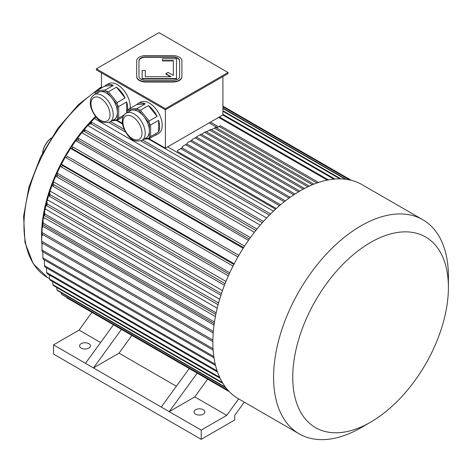 <?xml version="1.0" encoding="UTF-8"?>
<svg xmlns="http://www.w3.org/2000/svg" width="472" height="472" viewBox="0 0 472 472"><rect width="100%" height="100%" fill="white"/><g stroke="black" fill="none" stroke-linecap="round" stroke-linejoin="round"><path stroke-width="0.71" d="M179.649 61.177A6.779 3.912 0 0 0 172.87 57.265L145.754 57.265A6.779 3.912 0 0 0 138.975 61.177M145.299 76.73L145.299 70.464L142.137 70.464L142.137 78.553L176.487 78.553L176.487 58.723L162.474 58.723L162.474 60.917L173.324 60.917L173.324 75.437L168.05 72.393L165.814 73.685L171.088 76.73L145.299 76.73L145.299 70.835M165.814 73.685L165.814 74.051L170.445 76.73M142.137 78.553L142.137 78.924L176.487 78.924L176.487 78.553M165.389 108.678L228.035 72.511L158.999 32.651L96.353 68.818L165.389 108.678L165.389 109.781L228.035 73.614L228.035 72.511M136.715 76.464A9.039 5.221 0 0 0 145.754 81.685L172.87 81.685A9.039 5.221 0 0 0 181.909 76.464L181.909 60.811A9.039 5.221 0 0 0 172.87 55.59L145.754 55.59A9.039 5.221 0 0 0 136.715 60.811L136.715 76.836A9.039 5.221 0 0 0 145.754 82.051L172.87 82.051A9.039 5.221 0 0 0 181.909 76.836L181.909 76.464L181.909 76.836M126.201 113.132A15.729 9.08 60 0 1 134.072 113.911A15.729 9.08 60 0 1 144.349 127.776A15.729 9.08 60 0 1 141.936 140.385C136.196 142.066 131.582 140.467 128.083 135.6C122.832 128.531 121.133 122.354 122.991 117.062C122.926 116.324 123.994 115.015 126.201 113.132L130.36 110.737A15.729 9.08 60 0 1 132.661 110.023L127.204 110.513A18.078 10.437 60 0 0 127.098 110.666L127.098 112.619M138.119 109.539L132.661 110.023A15.729 9.08 60 0 1 138.225 111.516A15.729 9.08 60 0 1 143.789 116.448L138.331 109.663A18.078 10.437 60 0 0 138.119 109.539L137.317 108.448L145.305 103.834L136.638 104.607A18.078 10.437 60 0 1 137.812 103.722A18.078 10.437 60 0 1 145.305 103.834M149.24 123.233L143.789 116.448A15.729 9.08 60 0 1 149.347 130.785L149.347 123.511A18.078 10.437 60 0 0 149.24 123.233L149.081 121.015L157.07 116.401L148.403 105.616A18.078 10.437 60 0 1 157.07 116.401M145.051 138.585L149.24 138.207A18.078 10.437 60 0 0 149.347 138.06L149.347 130.785A15.729 9.08 60 0 1 146.09 137.983L141.936 140.385M143.948 139.222L149.081 138.762L157.07 134.148A18.078 10.437 60 0 1 155.896 135.033A18.078 10.437 60 0 1 154.539 135.611M96.353 68.818L96.353 69.927L165.389 109.781L165.389 148.167L149.093 138.756L149.24 138.207M158.616 120.389L150.627 125.003L150.627 136.561L158.616 131.948L158.616 120.389A18.078 10.437 60 0 1 158.616 131.948M149.347 138.06L150.627 136.561M150.627 125.003L149.347 123.511M137.317 108.448L128.644 109.221L136.638 104.607M128.644 109.221L127.204 110.513M149.081 121.015L140.408 110.23L148.403 105.616M140.408 110.23L138.331 109.663M94.241 94.683A15.729 9.08 60 0 1 102.111 95.462A15.729 9.08 60 0 1 112.383 109.327A15.729 9.08 60 0 1 109.976 121.929C104.235 123.611 99.621 122.018 96.123 117.144C90.872 110.076 89.173 103.899 91.031 98.613C90.966 97.869 92.034 96.559 94.241 94.683L98.4 92.282A15.729 9.08 60 0 1 100.701 91.574L95.244 92.058A18.078 10.437 60 0 0 95.137 92.211L95.137 94.164M106.159 91.084L100.701 91.574A15.729 9.08 60 0 1 106.265 93.061A15.729 9.08 60 0 1 111.823 97.993L106.371 91.208A18.078 10.437 60 0 0 106.159 91.084L105.356 89.993L113.345 85.379L104.678 86.152A18.078 10.437 60 0 1 105.852 85.267A18.078 10.437 60 0 1 113.345 85.379M117.28 104.784L111.823 97.993A15.729 9.08 60 0 1 117.386 112.33L117.386 105.055A18.078 10.437 60 0 0 117.28 104.784L117.121 102.566L125.109 97.952L116.436 87.167A18.078 10.437 60 0 1 125.109 97.952M113.091 120.13L117.28 119.758A18.078 10.437 60 0 0 117.386 119.605L117.386 112.33A15.729 9.08 60 0 1 114.13 119.534L109.976 121.929M111.988 120.767L117.121 120.313L123.062 116.879M117.121 120.313L117.28 119.758M126.655 112.873L126.655 101.94L118.667 106.548L118.667 118.112L124.16 114.938M117.386 119.605L118.667 118.112M118.667 106.548L117.386 105.055M117.121 102.566L108.448 91.78L116.436 87.167M108.448 91.78L106.371 91.208M105.356 89.993L96.683 90.766L104.678 86.152M96.683 90.766L95.244 92.058M126.655 101.94A18.078 10.437 60 0 1 127.57 110.165M127.098 112.36A18.078 10.437 60 0 1 126.992 112.678M123.009 117.021A18.078 10.437 60 0 1 122.578 117.162M101.468 88.004L101.468 72.877M165.389 148.167L222.92 114.95L222.92 76.57M137.812 103.722L140.373 102.247A18.078 10.437 60 0 1 158.45 112.684A18.078 10.437 60 0 1 158.45 133.558L155.896 135.033M105.852 85.267L108.412 83.792A18.078 10.437 60 0 1 122.342 88.636A18.078 10.437 60 0 1 130.237 106.831A18.078 10.437 60 0 1 130.16 108.342M117.133 120.301L122.419 123.357M209.179 122.885L217.232 127.54M275.548 209.179L167.625 146.875M276.291 208.5L177.537 151.488L177.537 150.456L180.729 148.615L279.518 205.65M94.943 118A112.997 65.242 120 0 0 89.845 123.316M88.234 125.098A112.997 65.242 120 0 0 83.503 130.62M82.128 132.313A112.997 65.242 120 0 0 77.196 138.756M76.01 140.39A112.997 65.242 120 0 0 71.602 146.821M70.564 148.42A112.997 65.242 120 0 0 66.133 155.66M65.23 157.223A112.997 65.242 120 0 0 61.437 164.203M60.569 165.896A112.997 65.242 120 0 0 56.97 173.419M56.144 175.265A112.997 65.242 120 0 0 53.242 182.263M52.463 184.292A112.997 65.242 120 0 0 49.861 191.656M49.129 193.951A112.997 65.242 120 0 0 47.224 200.512M46.51 203.255A112.997 65.242 120 0 0 45.029 209.792M44.362 213.279A112.997 65.242 120 0 0 43.548 218.4M42.911 223.787A112.997 65.242 120 0 0 42.622 227.25M42.344 234.313A112.997 65.242 120 0 0 42.344 235.333M218.53 126.791L210.471 122.136M214.017 325.108L43.654 226.755L42.061 227.516L42.079 232.566A122.036 70.458 120 0 0 41.973 234.1L41.955 229.05A115.256 66.546 120 0 1 42.061 227.516M215.391 316.57L44.645 217.993L43.076 218.583L43.147 223.108A122.036 70.458 120 0 0 42.922 224.69L42.852 220.164A115.256 66.546 120 0 1 43.076 218.583M217.203 308.234L46.167 209.485L44.622 209.898L44.787 213.916A122.036 70.458 120 0 0 44.456 215.533L44.291 211.515A115.256 66.546 120 0 1 44.622 209.898M219.651 299.23L48.374 200.346L46.876 200.565L47.182 203.981L218.583 302.941M222.471 290.599L51.023 191.608L49.572 191.667L50.02 194.612A122.036 70.458 120 0 0 49.477 196.263L49.035 193.319A115.256 66.546 120 0 1 49.572 191.667M225.97 281.436L54.374 182.369L52.994 182.245L53.637 184.635A122.036 70.458 120 0 0 53 186.281L52.351 183.891A115.256 66.546 120 0 1 52.994 182.245M229.746 272.786L58.068 173.667L56.758 173.366L57.619 175.236A122.036 70.458 120 0 0 56.888 176.87L56.026 175A115.256 66.546 120 0 1 56.758 173.366M234.206 263.76L61.248 164.126L62.375 165.448L233.846 264.45M67.36 156.374L238.838 255.376L67.36 156.374A122.036 70.458 120 0 0 66.458 157.943L65.059 157.123A115.256 66.546 120 0 1 65.962 155.559M243.163 248.266L70.405 148.296A115.256 66.546 -60 0 1 71.384 146.78L73.101 147.081L244.573 246.077M248.461 240.331L76.777 141.211L75.856 140.231L77.898 140.06A122.036 70.458 120 0 1 78.942 138.609L76.906 138.78A115.256 66.546 120 0 0 75.856 140.231M254.373 232.312L82.783 133.246L81.986 132.107L84.388 131.458A122.036 70.458 120 0 1 85.497 130.083L83.096 130.732A115.256 66.546 120 0 0 81.986 132.107M260.231 225.109L88.771 126.118L88.099 124.838L90.86 123.764A122.036 70.458 120 0 1 92.016 122.472L89.255 123.546A115.256 66.546 120 0 0 88.099 124.838M266.633 217.975L95.362 119.091L94.819 117.67L96.07 117.08M273.447 211.137L148.22 138.839M122.513 124L116.26 120.389M91.91 312.346L79.095 330.105L53.531 344.867L53.531 354.094L201.184 439.343L234.743 419.968L234.743 415.354L244.278 402.144M238.637 398.887L226.755 415.354L194.794 396.905L207.609 379.146M176.345 386.249L119.05 353.168L93.48 367.93L169.224 411.667L201.184 430.116L226.755 415.354M201.184 430.116L201.184 439.343M195.591 414.156A5.422 3.133 0 0 0 201.503 414.835A5.422 3.133 0 0 0 204.854 411.944A5.422 3.133 0 0 0 199.426 408.811A5.422 3.133 0 0 0 194.004 411.944A5.422 3.133 0 0 0 195.591 414.156M197.213 373.146L169.224 411.667L194.794 396.905M81.172 348.094A5.422 3.133 0 0 0 87.084 348.773A5.422 3.133 0 0 0 90.435 345.882A5.422 3.133 0 0 0 85.007 342.749A5.422 3.133 0 0 0 79.585 345.882A5.422 3.133 0 0 0 81.172 348.094M53.531 344.867L85.491 363.322L113.475 324.801M100.601 342.519L79.095 330.105M121.463 329.409L93.48 367.93L85.491 363.322M131.859 335.415L119.05 353.168M95.533 116.436A114.13 65.891 120 0 0 41.542 235.534A114.13 65.891 120 0 0 41.701 241.304M41.796 242.755A114.13 65.891 120 0 0 41.973 244.862M51.241 138.013A14.691 8.478 120 0 0 42.633 152.922M51.3 137.918A14.237 8.219 120 0 0 42.58 153.022M189.225 368.532L161.235 407.053M327.291 180.133L218.66 117.41M328.441 179.909L219.427 116.967M334.972 179.047L222.92 114.354M333.899 179.142L222.813 115.009M340.99 178.9L222.92 110.731M340.017 178.882L222.92 111.274M346.224 179.33L222.92 108.141M345.41 179.23L222.92 108.507M350.053 180.015L222.92 106.619M349.546 179.909L222.92 106.802M351.41 180.339L222.92 106.159M270.568 213.934L142.556 140.025M124.171 129.411L110.595 121.575M269.376 215.138L140.803 140.904M125.57 132.113L108.843 122.454M95.769 116.726A115.256 66.546 120 0 0 94.819 117.67M263.441 221.439L92.016 122.472M262.29 222.737L90.86 123.764M256.945 229.067L85.497 130.083M255.836 230.448L84.388 131.458M250.408 237.599L78.942 138.609M249.363 239.056L77.898 140.06M243.593 247.593L72.122 148.591A122.036 70.458 -60 0 1 73.101 147.081M72.122 148.591L70.405 148.296M237.935 256.945L66.458 157.943M233.02 266.055L61.549 167.053A122.036 70.458 -60 0 1 62.375 165.448M61.549 167.053L60.422 165.731A115.256 66.546 -60 0 1 61.248 164.126M229.085 274.232L57.619 175.236M228.354 275.86L56.888 176.87M225.091 283.619L53.637 184.635M224.448 285.265L53 186.281M221.445 293.584L50.02 194.612M220.902 295.23L49.477 196.263M218.099 304.706L46.71 205.751A122.036 70.458 -60 0 1 47.182 203.981M46.876 200.565A115.256 66.546 -60 0 0 46.433 202.234L46.71 205.751M216.147 312.847L44.787 213.916M215.804 314.464L44.456 215.533M214.459 322.01L43.147 223.108M214.223 323.586L42.922 224.69M213.326 331.433L42.079 232.566M213.202 332.961L41.973 234.1M43.223 234.82L41.707 235.699L41.707 241.227A122.036 70.458 120 0 0 41.701 242.089A122.036 70.458 120 0 0 41.707 242.702L212.854 341.516M212.872 340.046L41.707 241.227M41.707 235.699A115.256 66.546 120 0 0 41.701 236.549L41.701 242.089M42.858 243.369L41.967 243.971L41.984 249.989A122.036 70.458 120 0 0 42.096 251.393L213.132 350.141M213.043 348.743L41.984 249.989M42.816 251.411L42.887 257.859A122.036 70.458 120 0 0 43.111 259.187L214.005 357.853M213.81 356.537L42.887 257.859M44.368 259.913L44.504 265.659A122.036 70.458 120 0 0 44.84 266.892L215.527 365.44M215.238 364.225L44.504 265.659M229.38 391.713L66.599 297.732A122.036 70.458 -60 0 0 66.977 297.956L229.386 391.719M228.07 390.309L61.419 294.097A122.036 70.458 -60 0 0 62.239 294.752L228.418 390.698M61.23 292.699L61.419 294.097M225.492 387.176L57 289.897A122.036 70.458 -60 0 0 57.737 290.681L225.982 387.819M56.746 287.466L57 289.897M52.646 281.589L52.894 284.699A122.036 70.458 120 0 0 53.531 285.613L222.92 383.406M222.412 382.574L52.894 284.699M49.312 274.916L49.56 279.094A122.036 70.458 120 0 0 50.103 280.12L220.111 378.273M219.651 377.299L49.56 279.094M46.474 267.83L46.657 272.497A122.036 70.458 120 0 0 47.094 273.636L217.515 372.03M217.132 370.921L46.657 272.497M280.551 204.765L182.009 147.872L180.729 148.615M284.28 201.721L185.525 144.703L182.328 146.55L182.328 148.06M285.365 200.865L186.806 143.966L185.525 144.703M289.035 198.11L190.322 141.116L187.124 142.963L187.124 144.149M290.174 197.29L191.597 140.379L190.322 141.116M293.779 194.812L195.113 137.842L191.915 139.688L191.915 140.562M294.976 194.027L196.393 137.104L195.113 137.842M299.785 191.066L201.184 134.142A122.036 70.458 120 0 0 200.547 134.508A122.036 70.458 120 0 0 199.91 134.88L196.712 136.727L196.712 137.293M298.522 191.815L199.91 134.88M200.547 134.508L197.349 136.355A117.516 67.85 120 0 0 196.712 136.727M304.511 188.458L205.981 131.57L204.7 132.308L303.177 189.16M201.503 134.325L204.7 132.308M309.225 186.145L210.772 129.304L209.497 130.048L307.815 186.806M206.417 131.824L209.497 130.048M313.921 184.145L215.568 127.357L214.288 128.095L312.417 184.753M211.485 129.717L214.288 128.095M318.6 182.446L220.365 125.729L219.085 126.472L316.989 182.994M216.559 127.93L219.085 126.472M448.4 287.389L448.4 276.315A123.617 71.372 120 0 0 422.8 219.728A123.617 71.372 120 0 0 360.986 225.846A123.617 71.372 120 0 0 280.232 334.784A123.617 71.372 120 0 0 299.177 433.839A123.617 71.372 120 0 0 360.991 427.715L370.579 422.18A110.059 63.543 120 0 0 448.4 287.389A110.059 63.543 120 0 0 370.579 242.455A110.059 63.543 120 0 0 292.752 377.252A110.059 63.543 120 0 0 370.579 422.18M422.8 219.728L362.071 184.664A123.617 71.372 120 0 0 300.263 190.788A123.617 71.372 120 0 0 212.854 342.188A123.617 71.372 120 0 0 238.454 398.781L299.177 433.839M138.975 76.464A6.779 3.912 0 0 0 145.754 80.382L172.87 80.382A6.779 3.912 0 0 0 179.649 76.464L179.649 60.811A6.779 3.912 0 0 0 172.87 56.894L145.754 56.894A6.779 3.912 0 0 0 138.975 60.811L138.975 76.464M162.474 60.546L173.324 60.546L173.324 75.437M101.468 87.532A114.13 65.891 120 0 0 29.512 188.239A114.13 65.891 120 0 0 47.601 277.636L49.542 278.751M100.512 98.229A13.47 7.776 60 0 1 108.761 119.493A13.47 7.776 60 0 1 92.258 109.964A13.47 7.776 60 0 1 100.512 98.229M132.473 116.684A13.47 7.776 60 0 1 140.721 137.942A13.47 7.776 60 0 1 124.219 128.419A13.47 7.776 60 0 1 132.473 116.684M145.754 81.685L145.754 82.051M172.87 81.685L172.87 82.051M145.754 56.894L145.754 57.265M172.87 56.894L172.87 57.265M351.422 180.345L222.92 106.153M47.601 277.636L33.182 263.636L25.01 242.578L23.6 216.312L28.957 186.959L40.61 156.928L57.572 128.697L78.429 104.625L101.468 86.724"/></g></svg>
